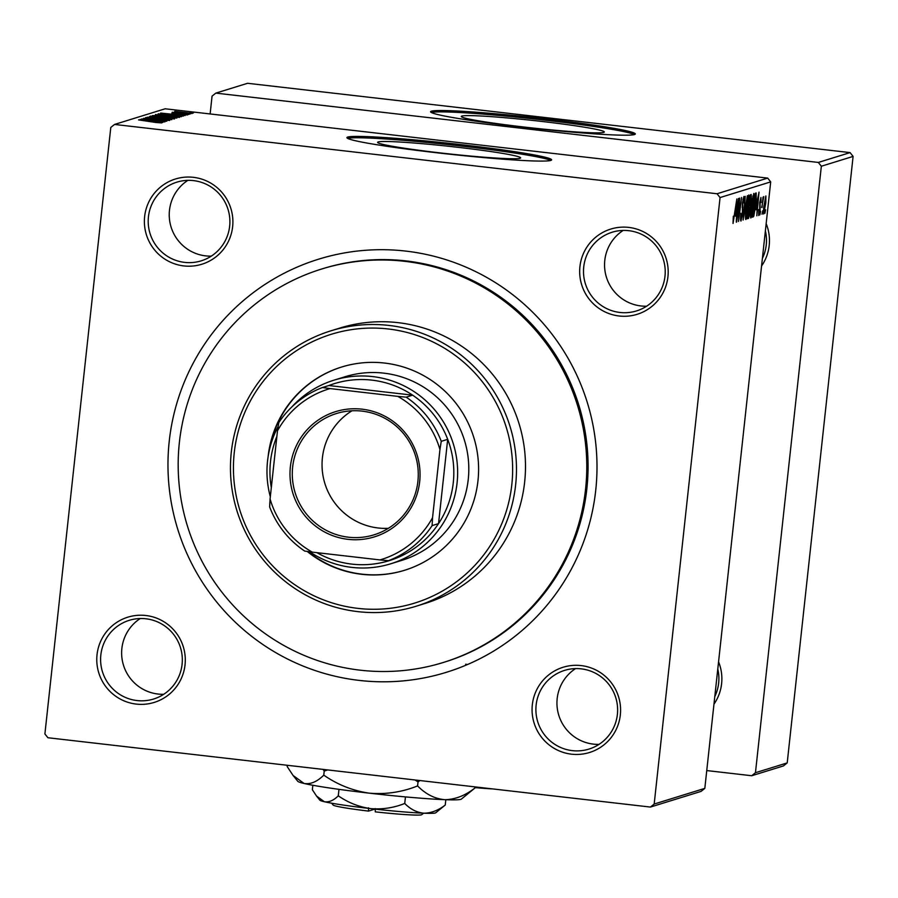 <?xml version="1.0" encoding="UTF-8"?>
<svg xmlns="http://www.w3.org/2000/svg" width="898" height="898" viewBox="0 0 898 898"><rect width="100%" height="100%" fill="white"/><g stroke="black" fill="none" stroke-linecap="round" stroke-linejoin="round"><path stroke-width="1.35" d="M541.797 121.443A71.93 3.76 6.2 0 0 461.291 116.459A71.93 3.76 6.2 0 0 523.815 127.011A71.93 3.76 6.2 0 0 604.32 131.995A71.93 3.76 6.2 0 0 541.797 121.443M545.827 118.884A102.956 5.388 6.2 0 0 430.591 111.745A102.956 5.388 6.2 0 0 520.077 126.843A102.956 5.388 6.2 0 0 635.313 133.982A102.956 5.388 6.2 0 0 545.827 118.884M634.403 134.577A102.956 5.388 6.2 0 0 545.681 120.242A102.956 5.388 6.2 0 0 431.354 112.508M440.121 152.896A71.93 3.76 -173.8 0 1 377.609 142.344A71.93 3.76 -173.8 0 1 458.115 147.328A71.93 3.76 -173.8 0 1 520.638 157.88A71.93 3.76 -173.8 0 1 440.121 152.896M462.144 144.769A102.956 5.388 6.2 0 0 346.909 137.63A102.956 5.388 6.2 0 0 436.394 152.727A102.956 5.388 6.2 0 0 551.63 159.866A102.956 5.388 6.2 0 0 462.144 144.769M550.721 160.461A102.956 5.388 6.2 0 0 461.999 146.127A102.956 5.388 6.2 0 0 347.672 138.404M571.521 754.174A44.619 44.227 72.8 0 1 532.323 704.818A44.619 44.227 72.8 0 1 581.141 665.586A44.619 44.227 72.8 0 1 620.327 714.943A44.619 44.227 72.8 0 1 571.521 754.174M581.197 668.853A41.185 40.825 -107.2 0 0 536.084 713.517A41.185 40.825 -107.2 0 0 588.931 749.089A41.185 40.825 -107.2 0 0 581.197 668.853M136.227 704.088A44.619 44.227 72.8 0 1 97.029 654.732A44.619 44.227 72.8 0 1 145.846 615.5A44.619 44.227 72.8 0 1 185.033 664.857A44.619 44.227 72.8 0 1 136.227 704.088M145.903 618.778A41.185 40.825 -107.2 0 0 100.789 663.442A41.185 40.825 -107.2 0 0 153.637 699.014A41.185 40.825 -107.2 0 0 145.903 618.778M183.821 265.92A44.619 44.227 72.8 0 1 144.634 216.564A44.619 44.227 72.8 0 1 193.452 177.333A44.619 44.227 72.8 0 1 232.638 226.689A44.619 44.227 72.8 0 1 183.821 265.92M193.508 180.61A41.185 40.825 -107.2 0 0 148.394 225.275A41.185 40.825 -107.2 0 0 201.231 260.835A41.185 40.825 -107.2 0 0 193.508 180.61M619.115 315.995A44.619 44.227 72.8 0 1 579.928 266.639A44.619 44.227 72.8 0 1 628.746 227.407A44.619 44.227 72.8 0 1 667.932 276.764A44.619 44.227 72.8 0 1 619.115 315.995M628.802 230.685A41.185 40.825 -107.2 0 0 583.689 275.349A41.185 40.825 -107.2 0 0 636.525 310.921A41.185 40.825 -107.2 0 0 628.802 230.685M187.862 180.352A41.185 40.825 -107.2 0 0 211.299 256.132M140.256 618.52A41.185 40.825 -107.2 0 0 163.694 694.3M575.551 668.606A41.185 40.825 -107.2 0 0 598.988 744.375M623.156 230.438A41.185 40.825 -107.2 0 0 646.594 306.207M359.166 680.403A216.216 214.353 72.8 0 1 169.239 441.221A216.216 214.353 72.8 0 1 405.795 251.092A216.216 214.353 72.8 0 1 595.733 490.286A216.216 214.353 72.8 0 1 359.166 680.403M443.331 662.477L444.622 662.073A205.923 204.149 -107.2 0 0 587.112 446.474A205.923 204.149 -107.2 0 0 405.975 260.914A205.923 204.149 -107.2 0 0 322.921 268.625L321.63 269.03A205.923 204.149 -107.2 0 0 179.129 484.628A205.923 204.149 -107.2 0 0 360.278 670.189A205.923 204.149 -107.2 0 0 443.331 662.477A205.923 204.149 -107.2 0 0 585.833 446.878A205.923 204.149 -107.2 0 0 404.695 261.318A205.923 204.149 -107.2 0 0 321.63 269.03M767.689 178.096L770.697 181.89L720.061 197.56L717.053 193.755L767.689 178.096L165.176 108.781L114.54 124.44L110.791 127.46L44.9 733.947L47.92 737.741L650.421 807.066L654.182 804.047L704.818 788.377L701.057 791.396L650.421 807.066M750.739 217.956L750.851 217.967C750.268 217.181 750.301 213.847 750.941 207.977L753.781 193.407C754.387 194.226 754.342 197.661 753.669 203.711C752.85 211.288 751.907 216.036 750.851 217.967L750.784 217.967M756.06 209.773L759.023 192.093L756.834 215.812L757.126 209.436L755.757 209.728M733.015 223.445L733.329 216.205L733.43 220.661L736.843 198.952L733.06 223.456M740.872 220.987L741.041 220.998C740.435 220.93 740.412 218.337 740.985 213.219L741.355 218.203L742.399 214.027L742.388 203.049L743.914 196.46L744.049 203.105L743.6 199.255L742.713 202.802L742.736 213.702L740.94 221.009M743.656 199.255L742.949 199.176L743.656 199.255M747.405 195.685L743.106 220.066L745.239 196.348L743.724 216.575L747.405 195.685M745.744 219.494L745.856 219.516C745.273 218.719 745.306 215.397 745.946 209.515L748.786 194.956C749.392 195.775 749.347 199.199 748.674 205.249C747.854 212.826 746.912 217.585 745.856 219.516L745.8 219.516M765.624 209.806L764.871 213.331L765.624 209.806M770.697 181.89L704.818 788.377M720.061 197.56L654.182 804.047M750.234 210.693L748.562 218.371L747.361 218.753L750.459 194.743L751.222 194.507L751.424 200.041L749.931 210.66M735.507 216.126L738.459 198.447L736.281 222.176L736.573 215.801L735.204 216.092M738.807 207.326L736.585 222.075L739.694 198.065L738.684 217.945L741.613 197.47L738.515 221.48L739.514 201.646L738.504 207.292M758.675 215.498L758.72 209.548L759.046 213.331L759.742 210.547L759.742 202.622L760.932 197.481L761.066 202.533L760.685 199.659L760.09 202.151L760.078 210.255L758.731 215.509M753.781 216.205L752.356 217.204L755.454 193.193L756.195 192.969L756.183 202.398L753.781 216.205L752.502 216.059M763.581 213.993L763.682 207.315L765.871 195.955L765.814 202.982L763.626 214.005M762.739 210.693L761.987 214.218L762.739 210.693M762.009 207.517L763.031 197.133L762.885 200.647L763.805 196.595L761.695 207.483M760.64 211.344L759.876 214.869L760.64 211.344M188.468 114.506L184.831 114.192L188.468 114.506M190.578 113.855L186.941 113.541L190.578 113.855M179.465 117.413L155.433 114.54L179.533 117.38M183.259 116.111L160.63 113.058L185.111 115.539L178.242 114.922L177.164 115.258L183.259 116.111M176.839 118.098L152.447 115.595L159.799 115.763L176.884 118.065M171.776 119.67L147.227 117.2L168.252 119.322L149.405 116.538L171.776 119.67M155.882 122.498L138.517 119.894L155.825 121.915L161.73 122.903L155.882 122.498M165.176 121.701L141.682 118.918L162.976 120.871L143.601 118.323L166.792 121.208L145.521 119.266L165.176 121.701M717.053 193.755L114.54 124.44M162.706 122.476L140.066 119.423L164.547 121.903L156.611 121.612L162.706 122.476M166.871 120.433L145.566 117.593L163.627 119.367L169.655 120.455L160.697 119.816L166.927 120.433M174.47 118.963L150.437 116.078L174.538 118.918M171.888 113.103L187.413 114.955L171.832 113.339M181.508 116.65L158.183 113.81L181.396 116.684M192.284 113.451L174.683 111.318L192.34 113.417M189.366 114.226L172.192 112.228L189.366 114.226M193.463 112.957L189.826 112.643L193.463 112.957M850.08 152.604L853.1 156.409L821.344 166.231L818.325 162.437L850.08 152.604L247.579 83.29L215.823 93.111L212.063 96.131L210.132 113.945M821.344 166.231L755.454 772.718L787.209 762.896L783.46 765.915L751.705 775.737L706.748 770.563M853.1 156.409L787.209 762.896M818.325 162.437L215.823 93.111M718.568 661.837A44.619 44.227 72.8 0 1 713.966 704.155M766.162 223.669A44.619 44.227 72.8 0 1 761.571 265.988M751.705 775.737L755.454 772.718M762.391 258.411A41.185 40.825 -107.2 0 0 765.377 230.876M714.786 696.579A41.185 40.825 -107.2 0 0 717.783 669.055M147.395 120.31L154.86 120.983L147.384 120.455M155.174 117.088L171.731 118.929M171.698 118.918L161.449 117.043L153.109 116.762M153.199 116.403L155.186 116.897M165.097 117.167L165.165 116.549M155.466 115.831L163.2 116.572L155.455 115.965M163.167 116.92L162.729 116.302M165.412 117.066L174.01 117.75L165.389 117.2M167.96 113.945L175.424 114.618L167.937 114.091M160.45 114.416L178.736 116.695M178.601 116.673L168.465 114.686L160.461 114.282M160.158 115.539L176.76 117.066L158.104 115.225M158.183 114.854L160.181 115.359M190.107 113.417L176.816 111.621M176.827 111.577L190.129 113.417M747.417 218.248L748.562 218.371M749.022 205.833L750.38 205.99M750.414 197.448L749.448 204.935L750.571 203.633L751.098 200.243L750.941 197.279L750.111 197.414M750.144 197.19L751.054 197.268L750.144 197.167M749.078 207.741L748.034 215.846L748.943 215.441L749.931 210.716L749.74 207.528L748.786 207.707M748.82 207.427L749.841 207.528L748.82 207.404M747.551 200.591L746.182 216.721L748.393 205.092L748.472 197.751L747.181 200.546M747.753 197.661L748.517 197.751L747.753 197.661M735.271 215.643L736.573 215.801M737.157 206.08L735.978 213.286L736.831 213.028L737.943 201.13L736.854 206.046M759.663 207.09L760.269 207.157M755.835 209.29L757.126 209.436M757.721 199.726L756.543 206.933L757.396 206.663L758.496 194.776L757.407 199.682M752.401 216.833L753.242 216.923M755.409 195.899L753.433 214.173C754.32 213.309 755.139 209.369 755.892 202.353L756.206 196.045L755.106 195.865M756.206 196.045L755.128 195.674L755.97 195.753M752.546 199.042L751.177 215.172L753.377 203.543L753.467 196.202L752.176 199.008M752.749 196.123L753.467 196.202L752.749 196.112M765.624 198.132L763.906 211.827L765.624 198.132M467.634 664.475A50.378 2.638 -173.8 0 1 465.624 664.239M307.172 551.417A106.391 105.481 -107.2 0 0 361.568 574.293A106.391 105.481 -107.2 0 0 404.482 570.309A106.391 105.481 -107.2 0 0 478.106 458.923A106.391 105.481 -107.2 0 0 384.512 363.05A106.391 105.481 -107.2 0 0 341.599 367.035A106.391 105.481 -107.2 0 0 268.064 457.015M341.812 366.968A106.391 105.481 -107.2 0 0 269.568 449.258M307.891 551.518A106.391 105.481 -107.2 0 0 361.995 574.159A106.391 105.481 -107.2 0 0 404.695 570.241M357.864 608.373A140.717 139.504 -107.2 0 0 511.815 484.639A140.717 139.504 -107.2 0 0 388.217 328.971A140.717 139.504 -107.2 0 0 234.255 452.704A140.717 139.504 -107.2 0 0 357.864 608.373M389.014 325.435A144.14 142.905 72.8 0 1 515.811 455.32A144.14 142.905 72.8 0 1 416.066 606.251A144.14 142.905 72.8 0 1 357.92 611.639A144.14 142.905 72.8 0 1 231.123 481.755A144.14 142.905 72.8 0 1 330.879 330.834A144.14 142.905 72.8 0 1 389.014 325.435M416.066 606.251L425.08 603.456A144.14 142.905 -107.2 0 0 524.825 452.536A144.14 142.905 -107.2 0 0 398.027 322.651A144.14 142.905 -107.2 0 0 339.882 328.051L330.879 330.834M292.018 406.783A96.097 95.267 72.8 0 1 333.91 380.191L345.068 376.733A96.097 95.267 72.8 0 1 383.828 373.141A96.097 95.267 72.8 0 1 468.363 459.731A96.097 95.267 72.8 0 1 401.866 560.341L390.709 563.798A96.097 95.267 72.8 0 1 309.619 551.765M290.368 466.814A65.554 64.982 72.8 0 1 362.085 409.174A65.554 64.982 72.8 0 1 419.669 481.687A65.554 64.982 72.8 0 1 347.941 539.328A65.554 64.982 72.8 0 1 290.368 466.814M417.896 481.373A63.489 62.95 -107.2 0 0 336.514 413.507A63.489 62.95 -107.2 0 0 292.658 466.96A63.489 62.95 -107.2 0 0 374.039 534.826A63.489 62.95 -107.2 0 0 417.896 481.373M351.982 410.79A63.489 62.95 -107.2 0 0 388.34 528.327M276.865 436.45A92.662 91.865 -107.2 0 0 270.489 461.606A92.662 91.865 -107.2 0 0 271.308 487.592M333.91 380.191A96.097 95.267 72.8 0 1 457.082 482.899A96.097 95.267 72.8 0 1 390.709 563.798M270.32 496.762A96.097 95.267 72.8 0 1 267.537 461.089A96.097 95.267 72.8 0 1 278.178 426.415M316.904 552.663A92.662 91.865 -107.2 0 0 394.862 558.713A92.662 91.865 -107.2 0 0 438.538 523.613A92.662 91.865 -107.2 0 0 453.277 482.641A92.662 91.865 -107.2 0 0 447.698 439.324A92.662 91.865 -107.2 0 0 412.631 395.165L328.893 385.534L322.461 387.521L330.049 388.576A89.228 88.464 -107.2 0 0 277.482 430.827L270.074 498.974A89.228 88.464 -107.2 0 0 312.279 552.124L379.977 559.914A89.228 88.464 -107.2 0 0 432.555 517.663L439.953 449.516A89.228 88.464 -107.2 0 0 397.747 396.366L330.049 388.576M397.747 396.366L406.199 397.163L412.631 395.165A92.662 91.865 -107.2 0 0 328.893 385.534M432.555 517.663L432.106 525.611L438.538 523.613L447.698 439.324L441.255 441.311L439.953 449.516M312.279 552.124L304.691 551.069A92.662 91.865 72.8 0 1 269.625 506.91L270.074 498.974M277.482 430.827L278.784 422.621A92.662 91.865 72.8 0 1 322.461 387.521M394.862 558.713L388.43 560.7L379.977 559.914M432.106 525.611A92.662 91.865 72.8 0 1 388.43 560.7M406.199 397.163A92.662 91.865 72.8 0 1 441.255 441.311M423.609 813.184L421.746 814.688A44.619 2.335 -173.8 0 1 375.285 811.859L375.218 808.582M316.68 796.223L319.89 800.208A58.348 3.053 -173.8 0 0 324.346 801.734A58.348 3.053 -173.8 0 0 370.537 808.604A58.348 3.053 -173.8 0 0 424.013 813.206A58.348 3.053 -173.8 0 0 435.732 812.791L445.251 805.023C438.336 810.389 431.253 813.105 424.013 813.206C416.941 812.589 410.509 809.345 404.729 803.463C393.694 807.874 382.301 809.592 370.537 808.604C358.818 806.887 348.076 802.621 338.288 795.819C333.641 800.466 328.994 802.442 324.346 801.734L316.545 796.055L312.358 789.735L312.841 785.267M338.288 795.819L338.984 789.353M445.251 805.023L445.823 799.714M404.729 803.463L405.447 796.896M474.919 786.873L474.784 788.13L461.359 799.097A82.369 4.31 -173.8 0 1 444.813 799.68A82.369 4.31 -173.8 0 1 369.303 793.17A82.369 4.31 -173.8 0 1 304.108 783.483A82.369 4.31 -173.8 0 1 297.81 781.327L293.264 775.704M474.784 788.13C465.018 795.695 455.028 799.546 444.813 799.68C434.812 798.805 425.742 794.214 417.581 785.918C402.001 792.159 385.904 794.573 369.303 793.17C352.779 790.756 337.603 784.74 323.774 775.131C317.219 781.698 310.663 784.482 304.108 783.483L293.085 775.468L287.18 766.544L287.315 765.287M323.774 775.131L324.212 771.124L327.602 769.923M323.224 769.418L324.212 771.124M417.581 785.918L418.019 781.922L419.961 780.553M414.977 779.969L418.019 781.922M368.449 807.807L368.517 811.085L374.926 809.098M368.517 811.085A44.619 2.335 -173.8 0 1 333.158 805.057L331.654 803.194M493.002 788.949A44.619 2.335 -173.8 0 1 474.84 787.58M742.141 207.135L742.87 207.214"/></g></svg>
